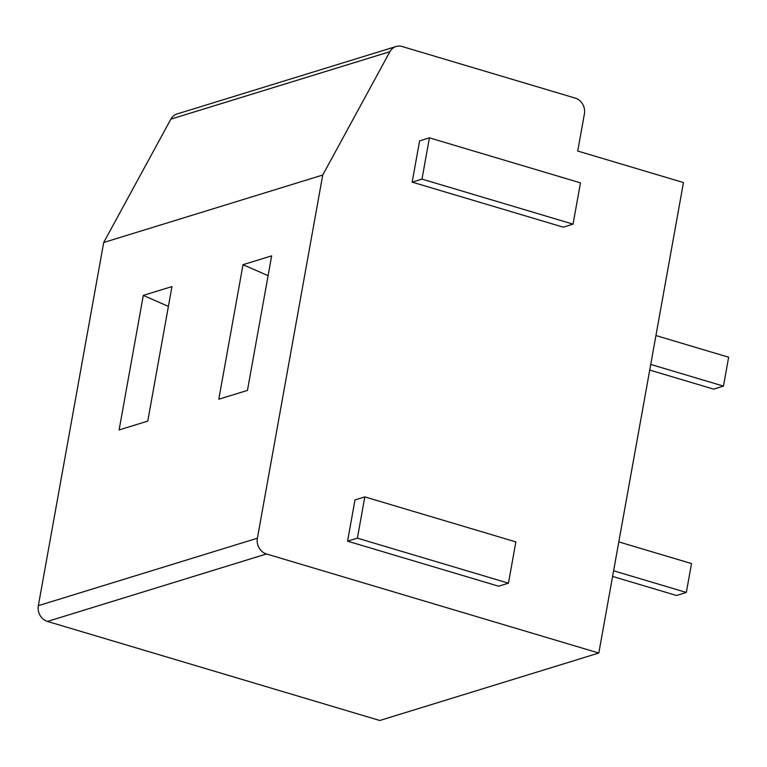 <?xml version="1.0" encoding="UTF-8"?>
<svg xmlns="http://www.w3.org/2000/svg" width="767" height="767" viewBox="0 0 767 767"><rect width="100%" height="100%" fill="white"/><g stroke="black" fill="none" stroke-linecap="round" stroke-linejoin="round"><path stroke-width="1.15" d="M598.806 653.033L379.77 720.491L47.449 621.433A12.962 11.4 -107.1 0 1 38.35 605.671L103.698 242.497L170.868 119.144A12.962 11.4 -107.1 0 1 177.052 113.967L396.088 46.509A12.962 11.4 72.9 0 0 389.904 51.686L322.734 175.039L257.386 538.213A12.962 11.4 72.9 0 0 266.485 553.966L598.806 653.033L683.464 182.556L577.724 151.032L584.406 113.89A12.962 11.4 72.9 0 0 575.308 98.128L402.129 46.509A12.962 11.4 72.9 0 0 396.088 46.509M103.698 242.497L322.734 175.039M247.453 390.403L218.806 399.233L243.014 264.692L271.662 255.862L247.453 390.403M147.753 421.112L119.096 429.942L143.304 295.4L171.961 286.58L147.753 421.112M364.814 496.882L354.996 499.911L347.576 541.176L498.627 586.209L508.444 583.179L515.865 541.914L364.814 496.882L357.384 538.156L508.444 583.179M429.415 137.839L419.597 140.86L412.176 182.134L563.227 227.157L573.045 224.137L580.466 182.862L429.415 137.839L421.984 179.104L573.045 224.137M347.576 541.176L357.384 538.156M412.176 182.134L421.984 179.104M268.095 275.679L243.014 264.692M168.395 306.388L143.304 295.4M618.806 541.895L691.518 563.563L686.321 592.46L676.513 595.48L612.593 576.429M613.61 570.782L686.321 592.46M655.938 335.543L728.65 357.221L723.454 386.108L713.636 389.128L649.726 370.077M650.742 364.43L723.454 386.108M170.868 119.144L389.904 51.686M47.449 621.433L266.485 553.966M38.35 605.671L257.386 538.213"/></g></svg>
